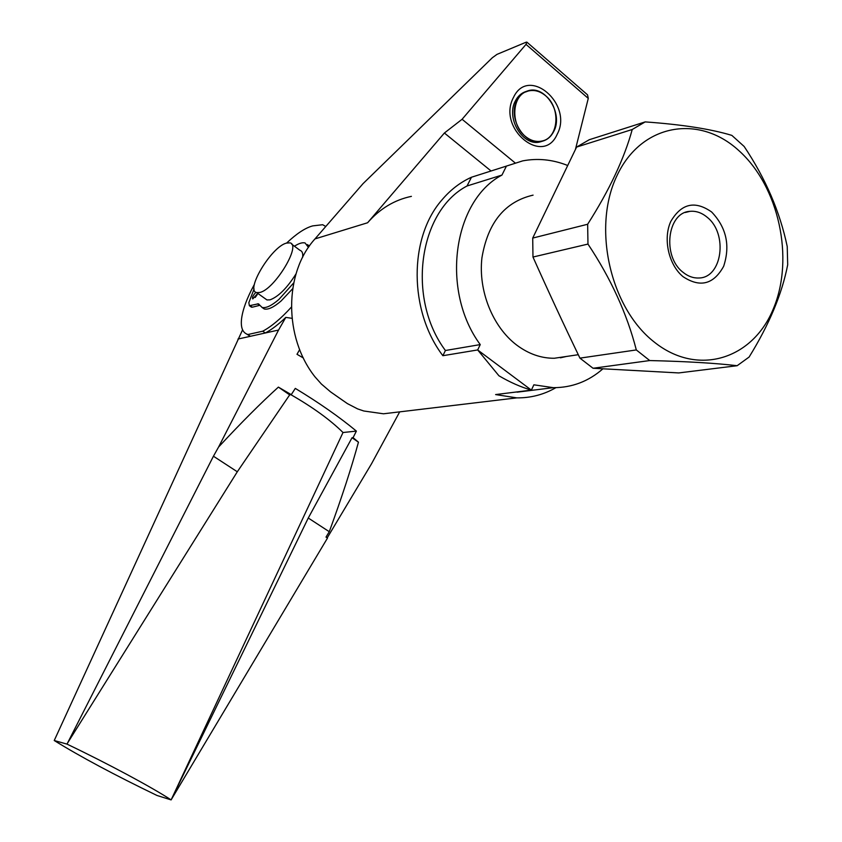<?xml version="1.0" encoding="UTF-8"?>
<svg xmlns="http://www.w3.org/2000/svg" width="842" height="842" viewBox="0 0 842 842"><rect width="100%" height="100%" fill="white"/><g stroke="black" fill="none" stroke-linecap="round" stroke-linejoin="round"><path stroke-width="1.26" d="M545.563 95.714C561.035 107.892 558.646 138.162 541.88 141.056C536.186 142.235 530.692 140.677 525.376 136.404C509.957 124.595 511.841 94.514 528.134 91.041C534.165 89.547 539.975 91.104 545.563 95.714M568.203 356.198L554.299 358.26C541.143 358.345 528.608 353.945 516.693 345.073C492.696 326.938 478.14 290.806 481.919 257.894C487.813 222.614 504.863 201.691 533.081 195.133C504.863 201.691 487.813 222.614 481.919 257.894C478.14 290.806 492.696 326.938 516.693 345.073C528.608 353.945 541.143 358.345 554.299 358.26L568.203 356.198M557.183 134.267C543.164 166.705 496.643 128.268 513.525 97.356C528.502 65.297 573.528 104.24 557.183 134.267M542.543 141.172L540.269 141.877C523.187 146.961 505.579 118.28 515.378 100.924C517.841 96.167 521.345 93.041 525.882 91.546M553.783 131.394C563.498 113.775 545.406 84.905 528.05 90.778C523.271 92.178 519.598 95.356 517.02 100.314C507.21 117.691 524.84 146.413 541.943 141.33C547.142 140.035 551.089 136.72 553.783 131.394M402.455 411.527L383.51 413.79L363.797 410.991L357.608 408.896L347.399 403.613L330.538 391.846L321.37 384.015L315.013 376.879C283.754 337.6 283.954 272.913 314.982 238.907L363.007 183.682L492.338 57.74L496.969 54.383L525.818 42.332L526.839 42.111L526.008 44.373L462.1 119.269L444.387 133.015L491.044 170.968M555.92 387.657C543.848 394.614 530.807 398.024 516.788 397.877L495.612 394.572L531.386 390.12L533.86 384.815L553.31 387.667C572.002 387.678 588.526 381.394 602.893 368.828M498.927 375.774C509.915 382.257 520.735 387.036 531.386 390.12L477.667 349.946L498.927 375.774M567.519 165.432L566.813 165.148C552.184 159.485 537.459 158.064 522.661 160.885L506.431 166.085L501.958 175.073C452.838 200.796 440.461 290.848 480.245 344.588L477.667 349.946L442.871 355.703L445.418 350.504C406.433 298.478 418.706 211.163 467.047 185.977L471.457 177.241C460.279 182.282 450.428 189.86 441.903 199.964C408.644 237.812 408.844 311.056 442.871 355.703M506.431 166.085L471.457 177.241M411.401 196.365C394.466 199.912 379.868 208.711 367.596 222.762L444.387 133.015M480.245 344.588L445.418 350.504M501.958 175.073L467.047 185.977M536.312 389.783L515.367 392.119M575.454 149.36L588.274 98.398L587.558 94.862L527.113 42.342M462.1 119.269L515.02 162.822M654.202 342.02C610.208 307.804 591.979 227.466 616.944 175.746C641.278 123.5 699.028 113.996 738.813 150.571C778.966 186.45 794.543 258.42 773.44 308.572C752.958 359.166 697.839 377.037 654.202 342.02M593.042 368.259L579.938 358.134C563.94 324.991 548.289 291.3 532.975 257.042L532.712 238.075L576.591 147.076L632.237 129.489L645.183 121.901C681.862 124.511 710.753 129.005 731.845 135.383L744.149 146.466C765.631 178.588 779.987 211.942 787.228 246.506L787.691 264.788C782.092 293.742 769.23 324.496 749.117 357.04L737.15 365.712L678.736 372.932L593.042 368.259L649.729 360.555C686.777 361.45 715.911 363.176 737.15 365.712M632.237 129.489C624.311 158.464 609.44 190.05 587.653 224.256L532.712 238.075M532.975 257.042L587.969 244.075L587.653 224.256M587.969 244.075C610.945 278.607 627.048 313.898 636.31 349.935L579.938 358.134M649.729 360.555L636.31 349.935M682.957 272.229C687.946 276.302 693.198 278.218 698.734 277.997C722.183 278.092 728.225 233.781 707.248 217.331C701.849 212.784 696.123 210.784 690.051 211.331C667.264 212.205 661.949 256.368 682.957 272.229M576.591 147.076L589.284 139.719L645.183 121.901M683.072 276.692C668.653 264.914 662.812 238.749 670.79 221.446C681.367 203.448 694.987 200.301 711.658 212.005C726.414 227.529 730.414 245.632 723.646 266.314C713.616 284.438 700.091 287.901 683.072 276.692M566.424 356.461L560.425 357.818M399.697 411.864L371.49 463.847L327.212 537.891M242.58 329.832L54.235 740.518L66.981 744.107L67.497 743.17L66.981 744.107C108.218 763.82 151.77 787.228 171.126 799.9L343.01 432.514L356.387 431.104C339.2 416.853 318.844 402.623 295.3 388.394L291.279 394.645L278.386 387.11C261.009 402.844 241.086 422.81 218.604 446.997L278.555 330.053L285.806 317.381L292.006 318.329M246.738 334.106L250.242 336.211L247.727 334.453C242.538 332.737 240.507 327.359 241.622 318.308C242.928 309.046 247.011 298.057 253.874 285.343L254.358 284.501M237.97 339.052L265.293 332.99C271.545 329.706 278.386 324.496 285.806 317.381M299.668 349.588L296.994 354.293L303.373 357.997M171.273 799.605L327.496 538.07L326.001 537.101L329.275 531.712C341.894 497.18 351.619 467.342 358.45 442.176L353.082 437.651L356.387 431.104M291.353 307.141C281.007 318.518 271.471 326.538 262.746 331.201L265.293 332.99L278.555 330.053M353.082 437.651L352.03 437.756L308.267 518.019L171.936 798.184M343.01 432.514C330.338 419.969 312.971 407.36 290.911 394.698M67.497 743.17L237.307 471.773L289.68 394.887L291.279 394.645M218.604 446.997L213.436 456.217L237.307 471.773M213.436 456.217L67.002 744.107M171.126 799.9L156.991 795.469C114.438 774.924 80.19 756.6 54.235 740.518M308.267 518.019L329.275 531.712M278.386 387.11L289.68 394.887M352.03 437.756L358.45 442.176M286.648 243.033C296.637 233.592 305.32 227.877 312.708 225.888L322.665 224.719L325.78 226.498M262.746 331.201L247.958 334.516M261.957 307.404L264.251 308.972C268.166 309.909 273.776 307.256 281.081 300.994L292.658 288.711M309.414 246.032L307.393 244.59M250.979 306.846L252.368 307.193L259.494 305.383M293.711 282.912L278.913 299.436C271.608 305.709 265.998 308.372 262.094 307.435L258.378 303.815L249.379 305.709L248.843 302.646L254.073 288.995M265.146 298.636L266.967 299.941L270.029 299.847C278.428 296.7 287.09 288.038 296.016 273.871M259.715 292.479L256.673 292.606C244.98 290.595 271.45 246.748 286.417 243.106L289.869 242.864C301.857 244.454 274.471 289.711 259.715 292.479M302.625 257.336C303.109 253.379 302.236 251.042 300.015 250.348L291.721 244.222M294.426 246.222C298.899 243.359 302.446 242.275 305.067 242.959L308.477 247.39M257.768 293.384L252.747 298.931C251.99 297.51 253.053 295.3 255.957 292.311M255.189 297.468L257.263 294.563M314.982 238.907L367.596 222.762M566.813 165.148L567.403 165.653M526.008 44.373L588.274 98.398M252.368 307.193L250.242 305.688M259.368 305.172L257.494 303.836M516.788 397.877L383.51 413.79M517.177 392.162L553.31 387.667M540.269 141.877L541.943 141.33M528.134 91.041L525.503 92.02M343.41 400.845L335.4 395.256M554.299 358.26L578.286 354.703M685.314 212.479L690.051 211.331M247.727 334.453L250.242 336.211M262.094 307.435L264.251 308.972M249.379 305.709L251.495 307.214M266.967 299.941L256.673 292.606M258.378 303.815L258.915 304.194"/></g></svg>
